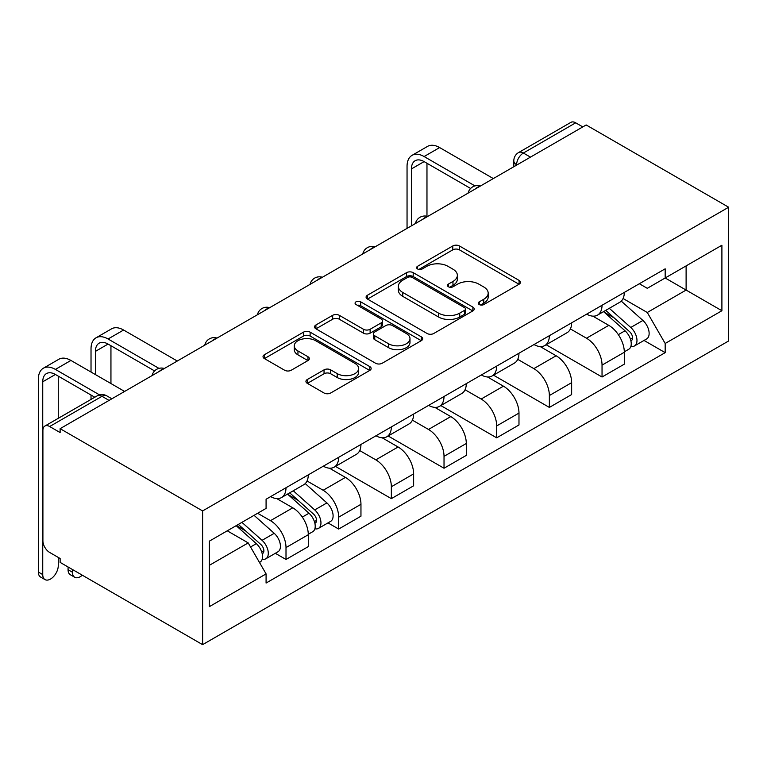 <?xml version="1.0" encoding="UTF-8"?>
<svg xmlns="http://www.w3.org/2000/svg" width="767" height="767" viewBox="0 0 767 767"><rect width="100%" height="100%" fill="white"/><g stroke="black" fill="none" stroke-linecap="round" stroke-linejoin="round"><path stroke-width="1.15" d="M479.231 304.547A3.279 1.898 0 0 0 483.872 304.547L519.086 284.221A4.688 2.704 0 0 0 520.457 282.304A4.688 2.704 0 0 0 519.086 280.396L459.433 245.958A4.688 2.704 0 0 0 452.798 245.958L417.584 266.283A3.279 1.898 0 0 0 416.625 267.625A3.279 1.898 0 0 0 417.584 268.958A3.279 1.898 0 0 0 422.224 268.958L426.788 266.331A14.995 8.658 0 0 1 447.995 266.331L452.961 269.198A14.995 8.658 0 0 1 457.362 275.324A14.995 8.658 0 0 1 452.961 281.451L448.407 284.078A3.279 1.898 0 0 0 447.449 285.42A3.279 1.898 0 0 0 448.407 286.753A3.279 1.898 0 0 0 453.048 286.753L457.602 284.126A14.995 8.658 0 0 1 478.819 284.126L483.785 286.992A14.995 8.658 0 0 1 488.176 293.119A14.995 8.658 0 0 1 483.785 299.245L479.231 301.872A3.279 1.898 0 0 0 478.272 303.214A3.279 1.898 0 0 0 479.231 304.547L479.231 301.872M307.308 379.512A4.688 2.704 0 0 0 305.937 381.42A4.688 2.704 0 0 0 307.308 383.337L324.048 393.001A4.688 2.704 0 0 0 330.673 393.001L369.78 370.423A4.688 2.704 0 0 0 371.151 368.505A4.688 2.704 0 0 0 369.78 366.597L310.127 332.149A4.688 2.704 0 0 0 303.502 332.149L264.394 354.728A4.688 2.704 0 0 0 263.023 356.645A4.688 2.704 0 0 0 264.394 358.553L284.605 370.231A4.688 2.704 0 0 0 291.239 370.231L307.97 360.567A4.688 2.704 0 0 0 309.341 358.649A4.688 2.704 0 0 0 307.97 356.741L297.951 350.95A12.54 7.239 0 0 1 294.279 345.831A12.54 7.239 0 0 1 302.016 339.148A12.54 7.239 0 0 1 315.678 340.711L354.948 363.385A12.54 7.239 0 0 1 358.62 368.505A12.54 7.239 0 0 1 350.883 375.197A12.54 7.239 0 0 1 337.221 373.625L330.673 369.847A4.688 2.704 0 0 0 324.048 369.847L307.308 379.512L307.308 383.337M202.613 510.927L60.123 428.667L586.17 124.963L728.65 207.224L202.613 510.927L202.613 644.654L728.65 340.951L728.65 207.224M427.114 333.492A4.688 2.704 0 0 0 433.748 333.492L472.856 310.913A4.688 2.704 0 0 0 474.227 309.005A4.688 2.704 0 0 0 472.856 307.088L413.192 272.649A4.688 2.704 0 0 0 406.568 272.649L367.46 295.228A4.688 2.704 0 0 0 366.089 297.136A4.688 2.704 0 0 0 367.46 299.053L427.114 333.492M357.336 305.256A3.279 1.898 0 0 1 360.672 305.726L360.672 301.824L421.313 336.838A4.688 2.704 0 0 1 422.694 338.755A4.688 2.704 0 0 1 421.313 340.663L382.206 363.242A4.688 2.704 0 0 1 375.581 363.242L315.927 328.803L315.927 324.978A4.688 2.704 0 0 0 314.556 326.895A4.688 2.704 0 0 0 315.927 328.803M315.927 324.978L332.667 315.314A4.688 2.704 0 0 1 339.292 315.314L363.481 329.283A4.688 2.704 0 0 0 370.116 329.283L381.218 322.869A4.688 2.704 0 0 0 382.589 320.961A4.688 2.704 0 0 0 381.218 319.043L356.032 304.509A3.279 1.898 0 0 1 355.063 303.166A3.279 1.898 0 0 1 357.096 301.412A3.279 1.898 0 0 1 360.672 301.824M60.123 428.667L60.123 432.569L49.663 426.519A9.549 5.513 -120 0 0 44.889 426.049A9.549 5.513 -120 0 0 42.904 430.421L42.904 540.754A9.549 5.513 -120 0 0 49.663 552.451L60.123 558.491L60.123 562.393L202.613 644.654M530.457 157.13L523.362 153.036A9.549 5.513 60 0 0 518.588 152.556L570.926 122.346A9.549 5.513 60 0 1 575.701 122.816L523.362 153.036A9.549 5.513 120 0 0 516.613 164.732L516.613 165.116M582.786 126.91L575.701 122.816M602.037 305.276A21.965 12.684 60 0 1 597.483 315.132L619.774 302.265A21.965 12.684 -120 0 0 624.319 292.409M570.408 328.928L586.506 338.218A21.965 12.684 60 0 1 602.037 365.121L624.319 352.254A21.965 12.684 -120 0 0 608.787 325.352L592.843 316.148M624.319 352.254L624.319 364.143L602.037 377.009L546.171 344.757M597.483 315.132A21.965 12.684 60 0 1 586.678 314.144M602.037 365.121L602.037 377.009M549.364 335.687A21.965 12.684 60 0 1 544.819 345.543L567.101 332.677A21.965 12.684 -120 0 0 571.645 322.821M493.507 375.168L549.364 407.421L571.645 394.554L571.645 382.666A21.965 12.684 -120 0 0 556.113 355.763L540.169 346.559M544.819 345.543A21.965 12.684 60 0 1 534.005 344.556M517.735 359.339L533.832 368.63A21.965 12.684 60 0 1 549.364 395.532L549.364 407.421M496.69 366.099A21.965 12.684 60 0 1 492.146 375.955L514.427 363.088A21.965 12.684 -120 0 0 518.971 353.232M440.833 405.58L496.69 437.832L518.981 424.966L518.981 413.077A21.965 12.684 -120 0 0 503.449 386.175L487.496 376.961M492.146 375.955A21.965 12.684 60 0 1 481.331 374.967M465.07 389.751L481.158 399.041A21.965 12.684 60 0 1 496.69 425.944L496.69 437.832M444.016 396.501A21.965 12.684 60 0 1 439.472 406.366L461.753 393.5A21.965 12.684 -120 0 0 466.307 383.634M388.16 435.992L444.026 468.244L466.307 455.377L466.307 443.479A21.965 12.684 -120 0 0 450.775 416.586L434.822 407.373M439.472 406.366A21.965 12.684 60 0 1 428.657 405.369M412.397 420.153L428.494 429.453A21.965 12.684 60 0 1 444.026 456.346L444.026 468.244M391.352 426.912A21.965 12.684 60 0 1 386.798 436.778L409.089 423.911A21.965 12.684 -120 0 0 413.634 414.046M335.486 466.403L391.352 498.646L413.634 485.789L413.634 473.891A21.965 12.684 -120 0 0 398.102 446.988L382.148 437.784M386.798 436.778A21.965 12.684 60 0 1 375.983 435.781M359.723 450.565L375.82 459.855A21.965 12.684 60 0 1 391.352 486.757L391.352 498.646M338.678 457.324A21.965 12.684 60 0 1 334.134 467.18L356.415 454.313A21.965 12.684 -120 0 0 360.96 444.457M327.998 522.893L338.678 529.057L360.96 516.191L360.96 504.303A21.965 12.684 -120 0 0 345.428 477.4L329.484 468.196M334.134 467.18A21.965 12.684 60 0 1 323.319 466.192M307.049 480.976L323.147 490.266A21.965 12.684 60 0 1 338.678 517.169L338.678 529.057M286.005 487.735A21.965 12.684 60 0 1 281.46 497.591L303.742 484.725A21.965 12.684 -120 0 0 308.286 474.869M275.324 553.304L286.005 559.469L308.296 546.603L308.296 534.714A21.965 12.684 -120 0 0 292.764 507.812L276.81 498.608M281.46 497.591A21.965 12.684 60 0 1 270.646 496.604M257.645 513.267L270.473 520.678A21.965 12.684 60 0 1 286.005 547.58L286.005 559.469M639.342 283.732L647.281 288.315L721.9 245.239L686.11 265.9L686.11 290.07L647.281 312.485L623.082 298.516M209.362 565.317L248.192 542.902L266.082 573.898L209.362 606.639L209.362 541.147L266.082 508.396L266.082 499.231L665.171 268.824L665.171 277.98L721.9 310.731L665.171 343.482L647.281 312.485M721.9 245.239L721.9 310.731M266.082 573.898L266.082 583.054L665.171 352.647L665.171 343.482M248.192 542.902L227.262 530.812M644.021 340.433L665.171 352.647M480.545 305.017L483.785 303.138A14.995 8.658 0 0 0 488.176 297.021L488.176 293.119M457.362 275.324L457.362 279.226A14.995 8.658 0 0 1 452.961 285.343L449.721 287.222M519.019 284.26L459.433 249.85A4.688 2.704 0 0 0 452.798 249.85L418.897 269.428M472.788 310.951L413.192 276.542A4.688 2.704 0 0 0 406.568 276.542L367.527 299.082M464.562 310.338A3.279 1.898 0 0 0 465.531 309.005A3.279 1.898 0 0 0 464.562 307.663L412.205 277.433A3.279 1.898 0 0 0 407.565 277.433L402.761 280.204A14.995 8.658 0 0 0 398.361 286.331A14.995 8.658 0 0 0 402.761 292.448L438.551 313.118A14.995 8.658 0 0 0 459.759 313.118L464.562 310.338L464.562 314.24A3.279 1.898 0 0 0 465.531 312.898L465.531 309.005M398.361 286.331L398.361 290.223A14.995 8.658 0 0 0 402.761 296.35L402.761 292.448M464.562 314.24L459.759 317.011A14.995 8.658 0 0 1 438.551 317.011L402.761 296.35M315.985 328.842L332.667 319.216L332.667 315.314M382.589 320.961L382.589 324.853A4.688 2.704 0 0 1 381.218 326.771L370.116 333.185A4.688 2.704 0 0 1 363.481 333.185L339.292 319.216A4.688 2.704 0 0 0 332.667 319.216M360.672 305.726L421.256 340.701M388.591 343.779A12.54 7.239 0 0 0 402.253 345.342A12.54 7.239 0 0 0 409.99 338.659A12.54 7.239 0 0 0 406.318 333.54L392.483 325.553A4.688 2.704 0 0 0 385.859 325.553L374.756 331.958A4.688 2.704 0 0 0 373.376 333.875A4.688 2.704 0 0 0 374.756 335.793L388.591 343.779L388.591 347.672A12.54 7.239 0 0 0 402.253 349.244A12.54 7.239 0 0 0 409.99 342.561L409.99 338.659M373.376 333.875L373.376 337.777A4.688 2.704 0 0 0 374.756 339.685L374.756 335.793M388.591 347.672L374.756 339.685M358.62 368.505L358.62 372.407A12.54 7.239 0 0 1 350.883 379.09A12.54 7.239 0 0 1 337.221 377.527L330.673 373.75A4.688 2.704 0 0 0 324.048 373.75L307.375 383.375M294.279 345.831L294.279 349.733A12.54 7.239 0 0 0 297.951 354.853L297.951 350.95M307.912 360.605L297.951 354.853M369.723 370.461L310.127 336.051A4.688 2.704 0 0 0 303.502 336.051L264.452 358.592M603.562 311.632L625.019 330.778A11.936 6.893 60 0 1 628.767 349.244L624.319 351.813M604.128 312.14L614.233 317.969M605.729 310.376L629.611 331.689A5.733 3.308 60 0 1 631.404 340.548A5.733 3.308 60 0 1 630.886 340.759M609.295 308.315L630.762 327.471A11.936 6.893 60 0 1 634.51 345.927A11.936 6.893 60 0 1 630.905 346.31M621.27 301.134L642.919 320.453A11.936 6.893 60 0 1 646.667 338.909L634.51 345.927M411.438 225.843L411.438 168.922A17.909 10.335 60 0 1 415.148 160.725A17.909 10.335 60 0 1 424.103 161.607L470.612 188.461M493.315 178.567L439.635 147.571A24.113 13.921 -120 0 0 427.574 146.382L412.042 155.346A24.113 13.921 -120 0 0 407.047 166.381L407.047 228.374M474.974 185.911L424.103 156.545A24.113 13.921 -120 0 0 412.042 155.346M426.97 216.256L426.97 163.266M287.529 494.092L308.996 513.238A11.936 6.893 60 0 1 312.744 531.694L308.286 534.273M288.095 494.59L298.2 500.429M289.696 492.836L313.578 514.149A5.733 3.308 60 0 1 315.381 523.008A5.733 3.308 60 0 1 314.853 523.219M293.272 490.775L314.729 509.921A11.936 6.893 60 0 1 318.478 528.386A11.936 6.893 60 0 1 314.873 528.77M305.237 483.584L326.886 502.912A11.936 6.893 60 0 1 330.635 521.368L318.478 528.386M95.415 374.574L95.415 351.382A17.909 10.335 60 0 1 99.116 343.185A17.909 10.335 60 0 1 108.07 344.067L154.589 370.921M177.292 361.027L123.602 330.031A24.113 13.921 -120 0 0 111.551 328.842L96.019 337.806A24.113 13.921 -120 0 0 91.024 348.841L91.024 372.043M158.951 368.371L108.07 338.995A24.113 13.921 -120 0 0 96.019 337.806M91.024 395.043L91.024 399.415M110.947 383.538L110.947 345.725M74.725 577.263L70.334 574.732A10.978 6.337 -60 0 1 68.062 569.708L72.453 572.24A10.978 6.337 120 0 0 74.725 577.263A10.978 6.337 120 0 0 82.299 575.192M236.169 525.663L256.322 543.65A11.936 6.893 60 0 1 260.071 562.106L259.476 562.451M236.37 525.548L245.526 530.841M238.336 524.417L260.905 544.56A5.733 3.308 60 0 1 262.707 553.419A5.733 3.308 60 0 1 262.18 553.621M241.912 522.356L262.065 540.332A11.936 6.893 60 0 1 265.813 558.798A11.936 6.893 60 0 1 262.199 559.181M254.069 515.338L274.212 533.314A11.936 6.893 60 0 1 277.961 551.78L265.813 558.798M72.453 572.24L72.453 569.507M68.062 566.976L68.062 569.708M45.013 579.603L40.622 577.072A10.978 6.337 -60 0 1 38.35 572.048L42.741 574.579A10.978 6.337 120 0 0 45.013 579.603A10.978 6.337 120 0 0 53.479 576.659A10.978 6.337 120 0 0 58.273 565.615L58.273 557.427M42.741 574.579L42.741 381.784A17.909 10.335 60 0 1 46.451 373.587A17.909 10.335 60 0 1 55.397 374.478L94.811 397.229M124.618 391.438L70.928 360.442A24.113 13.921 -120 0 0 58.877 359.244L43.345 368.218A24.113 13.921 -120 0 0 38.35 379.253L38.35 572.048M99.518 394.88L55.397 369.406A24.113 13.921 -120 0 0 43.345 368.218M58.273 418.322L58.273 376.137M516.948 164.924L516.613 164.732A9.549 5.513 0 0 1 513.813 160.83L513.813 166.736M338.678 517.169L360.96 504.303M391.352 486.757L413.634 473.891M444.026 456.346L466.307 443.479M496.69 425.944L518.981 413.077M549.364 395.532L571.645 382.666M286.005 547.58L308.296 534.714M270.473 520.678L292.764 507.812M323.147 490.266L345.428 477.4M375.82 459.855L398.102 446.988M428.494 429.453L450.775 416.586M481.158 399.041L503.449 386.175M533.832 368.63L556.113 355.763M586.506 338.218L608.787 325.352M479.557 186.515A9.549 5.513 120 0 0 475.339 188.95M426.883 216.927A9.549 5.513 120 0 0 422.665 219.352M374.21 247.329A9.549 5.513 120 0 0 370.001 249.764M321.546 277.74A9.549 5.513 120 0 0 317.327 280.176M268.872 308.152A9.549 5.513 120 0 0 264.653 310.587M216.198 338.563A9.549 5.513 120 0 0 211.98 340.999M163.524 368.975A9.549 5.513 120 0 0 159.306 371.401M109.087 400.403L101.992 396.309L49.663 426.519M111.886 398.792L106.766 395.839A9.549 5.513 120 0 0 101.992 396.309A9.549 5.513 60 0 0 97.217 395.839L44.889 426.049M483.785 303.138L483.785 299.245M448.407 286.753L448.407 284.078M452.961 285.343L452.961 281.451M417.584 268.958L417.584 266.283M452.798 249.85L452.798 245.958M459.433 249.85L459.433 245.958M519.086 284.221L519.086 280.396M367.46 299.053L367.46 295.228M406.568 276.542L406.568 272.649M413.192 276.542L413.192 272.649M472.856 310.913L472.856 307.088M438.551 317.011L438.551 313.118M459.759 317.011L459.759 313.118M339.292 319.216L339.292 315.314M363.481 333.185L363.481 329.283M370.116 333.185L370.116 329.283M381.218 326.771L381.218 322.869M421.313 340.663L421.313 336.838M324.048 373.75L324.048 369.847M330.673 373.75L330.673 369.847M337.221 377.527L337.221 373.625M307.97 360.567L307.97 356.741M264.394 358.553L264.394 354.728M303.502 336.051L303.502 332.149M310.127 336.051L310.127 332.149M369.78 370.423L369.78 366.597M625.019 330.778L618.327 334.642M632.593 337.931L630.445 339.167M642.919 320.453L630.762 327.471M424.103 156.545L439.635 147.571M411.438 168.922L424.103 161.607M308.996 513.238L302.303 517.102M316.56 520.381L314.412 521.627M326.886 502.912L314.729 509.921M108.07 338.995L123.602 330.031M95.415 351.382L108.07 344.067M256.322 543.65L250.55 546.986M263.896 550.792L261.739 552.039M274.212 533.314L262.065 540.332M55.397 369.406L70.928 360.442M42.741 381.784L55.397 374.478M480.363 186.045A9.549 9.549 0 0 0 468.11 193.121M427.698 216.457A9.549 9.549 0 0 0 415.446 223.533M375.025 246.869A9.549 9.549 0 0 0 362.772 253.935M322.351 277.27A9.549 9.549 0 0 0 310.098 284.346M269.677 307.682A9.549 9.549 0 0 0 257.424 314.758M217.013 338.094A9.549 9.549 0 0 0 204.76 345.169M164.339 368.505A9.549 9.549 0 0 0 152.087 375.581M106.766 395.839A9.549 9.549 0 0 0 97.217 395.839M518.588 152.556A9.549 9.549 0 0 0 513.813 160.83"/></g></svg>
